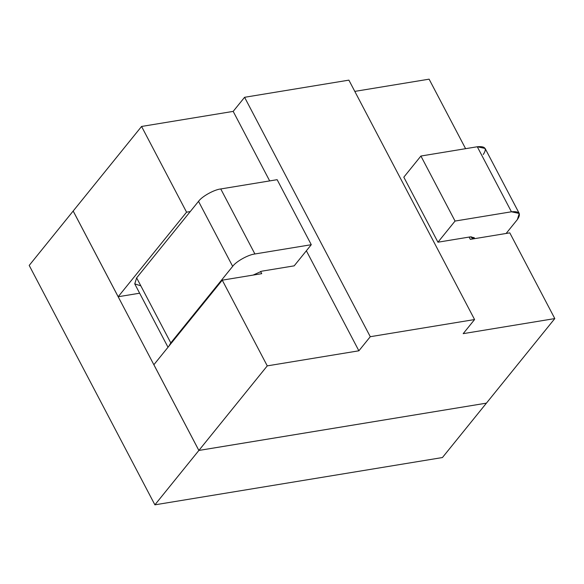 <?xml version="1.0" encoding="UTF-8"?>
<svg xmlns="http://www.w3.org/2000/svg" width="584" height="584" viewBox="0 0 584 584"><rect width="100%" height="100%" fill="white"/><g stroke="black" fill="none" stroke-linecap="round" stroke-linejoin="round"><path stroke-width="0.88" d="M154.891 504.831L198.867 450.454L73.168 211.043L29.2 265.421L154.891 504.831L442.431 457.542L486.406 403.164L442.431 457.542L154.891 504.831L29.2 265.421L73.168 211.043L198.867 450.454L154.891 504.831M486.392 403.15L198.867 450.454L486.392 403.15M311.279 244.703L294.183 265.851L261.763 271.18L253.098 275.086L261.763 271.18L294.183 265.851L311.279 244.703L277.144 179.682L311.279 244.703L254.901 253.974L311.279 244.703M140.824 285.832L134.743 283.875L136.641 277.867L198.523 201.341C201.925 196.458 214.153 189.647 220.759 188.953L277.144 179.682L220.759 188.953L254.901 253.974L220.759 188.953C214.153 189.647 201.925 196.458 198.523 201.341L232.666 266.362C236.06 261.486 248.295 254.675 254.901 253.974C248.295 254.675 236.06 261.486 232.666 266.362L198.523 201.341L136.641 277.867L170.783 342.896L232.666 266.362L170.783 342.896L136.641 277.867L134.773 283.933L168.01 347.246M168.842 346.224L170.783 342.896L168.842 346.224M474.412 238.688L474.281 237.717L470.368 236.87L437.949 242.207L455.053 221.059L511.431 211.788L519.256 213.474L517.387 219.54L506.116 233.469L517.387 219.54C521.395 213.613 519.417 211.028 511.431 211.788L477.289 146.759L511.431 211.788L455.053 221.059L420.911 156.03L455.053 221.059L437.949 242.207L403.814 177.178L437.949 242.207L470.368 236.87L474.412 238.688M471.259 236.761L472.434 239.009L471.259 236.761M519.256 213.474L485.114 148.445L477.289 146.759L420.911 156.03L403.814 177.178L420.911 156.03L477.289 146.759C485.275 146 487.26 148.584 483.245 154.512M348.889 80.139L474.58 319.55L463.185 333.654L554.8 318.579L509.796 232.863L470.332 239.36L469.134 237.075L470.332 239.36L509.796 232.863L554.8 318.579L463.185 333.654L474.58 319.55L348.889 80.139L244.587 97.294L370.278 336.705L474.58 319.55L370.278 336.705L244.587 97.294L233.184 111.391L269.677 180.909L233.184 111.391L141.569 126.458L186.566 212.174L190.253 211.569L186.566 212.174L118.187 296.738L139.642 293.212L118.187 296.738L186.566 212.174L141.569 126.458L233.184 111.391L244.587 97.294L348.889 80.139M306.366 250.784L358.883 350.801L370.278 336.705L358.883 350.801L306.366 250.784M465.601 148.686L429.109 79.168L354.795 91.389L429.109 79.168L465.601 148.686M260.559 271.443L261.727 273.67L222.263 280.159L267.26 365.876L358.883 350.801L267.26 365.876L198.881 450.439L486.421 403.142L554.8 318.579L486.421 403.142L198.881 450.439L267.26 365.876L222.263 280.159L261.727 273.67L260.559 271.443M73.183 211.021L141.569 126.458L73.183 211.021L118.187 296.738L73.183 211.021M153.877 364.723L222.263 280.159L153.877 364.723L198.881 450.439L153.877 364.723"/></g></svg>
